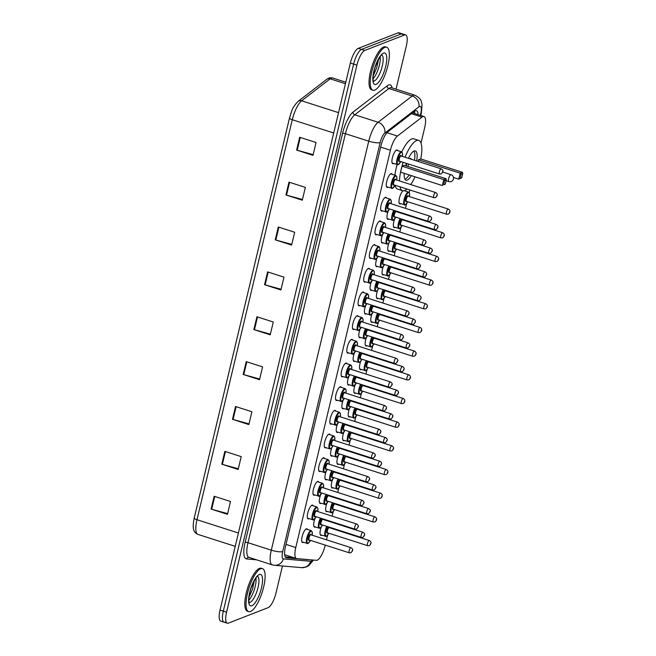 <?xml version="1.0" encoding="UTF-8"?>
<svg xmlns="http://www.w3.org/2000/svg" width="656" height="656" viewBox="0 0 656 656"><rect width="100%" height="100%" fill="white"/><g stroke="black" fill="none" stroke-linecap="round" stroke-linejoin="round"><path stroke-width="0.98" d="M309.017 518.683A7.224 2.222 -72.2 0 1 308.722 518.839A7.224 2.222 -72.2 0 1 308.14 518.88A7.224 2.222 -72.2 0 1 307.984 512.164A7.224 2.222 -72.2 0 1 311.977 505.161A7.224 2.222 -72.2 0 1 312.551 505.12A7.224 2.222 -72.2 0 1 313.15 505.792M314.659 495.009A7.224 2.222 -72.2 0 1 314.363 495.165A7.224 2.222 -72.2 0 1 313.781 495.206A7.224 2.222 -72.2 0 1 313.625 488.49A7.224 2.222 -72.2 0 1 317.619 481.488A7.224 2.222 -72.2 0 1 318.193 481.447A7.224 2.222 -72.2 0 1 318.791 482.111M320.3 471.336A7.224 2.222 -72.2 0 1 320.005 471.484A7.224 2.222 -72.2 0 1 319.423 471.525A7.224 2.222 -72.2 0 1 319.267 464.817A7.224 2.222 -72.2 0 1 323.26 457.814A7.224 2.222 -72.2 0 1 323.834 457.773A7.224 2.222 -72.2 0 1 324.433 458.437M325.942 447.654A7.224 2.222 -72.2 0 1 325.638 447.81A7.224 2.222 -72.2 0 1 325.064 447.851A7.224 2.222 -72.2 0 1 324.9 441.135A7.224 2.222 -72.2 0 1 328.902 434.133A7.224 2.222 -72.2 0 1 329.476 434.092A7.224 2.222 -72.2 0 1 330.075 434.756M331.575 423.981A7.224 2.222 -72.2 0 1 331.28 424.137A7.224 2.222 -72.2 0 1 330.706 424.178A7.224 2.222 -72.2 0 1 330.542 417.462A7.224 2.222 -72.2 0 1 334.544 410.459A7.224 2.222 -72.2 0 1 335.118 410.418A7.224 2.222 -72.2 0 1 335.716 411.082M337.217 400.308A7.224 2.222 -72.2 0 1 336.922 400.455A7.224 2.222 -72.2 0 1 336.348 400.496A7.224 2.222 -72.2 0 1 336.184 393.789A7.224 2.222 -72.2 0 1 340.177 386.778A7.224 2.222 -72.2 0 1 340.759 386.745A7.224 2.222 -72.2 0 1 341.358 387.409M342.858 376.626A7.224 2.222 -72.2 0 1 342.563 376.782A7.224 2.222 -72.2 0 1 341.989 376.823A7.224 2.222 -72.2 0 1 341.825 370.107A7.224 2.222 -72.2 0 1 345.819 363.104A7.224 2.222 -72.2 0 1 346.401 363.063A7.224 2.222 -72.2 0 1 346.999 363.727M348.5 352.953A7.224 2.222 -72.2 0 1 348.205 353.1A7.224 2.222 -72.2 0 1 347.631 353.141A7.224 2.222 -72.2 0 1 347.467 346.434A7.224 2.222 -72.2 0 1 351.46 339.431A7.224 2.222 -72.2 0 1 352.042 339.39A7.224 2.222 -72.2 0 1 352.633 340.054M354.142 329.271A7.224 2.222 -72.2 0 1 353.846 329.427A7.224 2.222 -72.2 0 1 353.264 329.468A7.224 2.222 -72.2 0 1 353.108 322.752A7.224 2.222 -72.2 0 1 357.102 315.749A7.224 2.222 -72.2 0 1 357.676 315.708A7.224 2.222 -72.2 0 1 358.274 316.381M359.783 305.598A7.224 2.222 -72.2 0 1 359.488 305.753A7.224 2.222 -72.2 0 1 358.906 305.794A7.224 2.222 -72.2 0 1 358.75 299.079A7.224 2.222 -72.2 0 1 362.743 292.076A7.224 2.222 -72.2 0 1 363.317 292.035A7.224 2.222 -72.2 0 1 363.916 292.699M365.425 281.924A7.224 2.222 -72.2 0 1 365.121 282.072A7.224 2.222 -72.2 0 1 364.547 282.113A7.224 2.222 -72.2 0 1 364.383 275.405A7.224 2.222 -72.2 0 1 368.385 268.402A7.224 2.222 -72.2 0 1 368.959 268.361A7.224 2.222 -72.2 0 1 369.558 269.026M371.066 258.243A7.224 2.222 -72.2 0 1 370.763 258.398A7.224 2.222 -72.2 0 1 370.189 258.439A7.224 2.222 -72.2 0 1 370.025 251.724A7.224 2.222 -72.2 0 1 374.027 244.721A7.224 2.222 -72.2 0 1 374.601 244.68A7.224 2.222 -72.2 0 1 375.199 245.344M376.7 234.569A7.224 2.222 -72.2 0 1 376.405 234.725A7.224 2.222 -72.2 0 1 375.831 234.766A7.224 2.222 -72.2 0 1 375.667 228.05A7.224 2.222 -72.2 0 1 379.668 221.047A7.224 2.222 -72.2 0 1 380.242 221.006A7.224 2.222 -72.2 0 1 380.841 221.671M382.341 210.888A7.224 2.222 -72.2 0 1 382.046 211.043A7.224 2.222 -72.2 0 1 381.472 211.084A7.224 2.222 -72.2 0 1 381.308 204.369A7.224 2.222 -72.2 0 1 385.302 197.366A7.224 2.222 -72.2 0 1 385.884 197.333A7.224 2.222 -72.2 0 1 386.482 197.997M387.983 187.214A7.224 2.222 -72.2 0 1 387.688 187.37A7.224 2.222 -72.2 0 1 387.114 187.411A7.224 2.222 -72.2 0 1 386.95 180.695A7.224 2.222 -72.2 0 1 390.943 173.692A7.224 2.222 -72.2 0 1 391.525 173.651A7.224 2.222 -72.2 0 1 392.124 174.316M393.625 163.541A7.224 2.222 -72.2 0 1 393.329 163.688A7.224 2.222 -72.2 0 1 392.747 163.729A7.224 2.222 -72.2 0 1 392.591 157.022A7.224 2.222 -72.2 0 1 396.585 150.019A7.224 2.222 -72.2 0 1 397.167 149.978A7.224 2.222 -72.2 0 1 397.757 150.642M303.375 542.364A7.224 2.222 -72.2 0 1 303.08 542.52A7.224 2.222 -72.2 0 1 302.506 542.553A7.224 2.222 -72.2 0 1 302.342 535.845A7.224 2.222 -72.2 0 1 306.336 528.843A7.224 2.222 -72.2 0 1 306.918 528.802A7.224 2.222 -72.2 0 1 307.516 529.466M321.014 503.275A7.224 2.222 -72.2 0 1 320.718 503.431A7.224 2.222 -72.2 0 1 320.136 503.472A7.224 2.222 -72.2 0 1 320.513 495.091M326.655 479.602A7.224 2.222 -72.2 0 1 326.36 479.757A7.224 2.222 -72.2 0 1 325.778 479.79A7.224 2.222 -72.2 0 1 326.155 471.418M332.297 455.92A7.224 2.222 -72.2 0 1 332.002 456.076A7.224 2.222 -72.2 0 1 331.419 456.117A7.224 2.222 -72.2 0 1 331.797 447.745M337.938 432.247A7.224 2.222 -72.2 0 1 337.635 432.402A7.224 2.222 -72.2 0 1 337.061 432.443A7.224 2.222 -72.2 0 1 337.43 424.063M343.572 408.573A7.224 2.222 -72.2 0 1 343.277 408.721A7.224 2.222 -72.2 0 1 342.703 408.762A7.224 2.222 -72.2 0 1 343.072 400.39M349.213 384.892A7.224 2.222 -72.2 0 1 348.918 385.047A7.224 2.222 -72.2 0 1 348.344 385.088A7.224 2.222 -72.2 0 1 348.713 376.708M354.855 361.218A7.224 2.222 -72.2 0 1 354.56 361.374A7.224 2.222 -72.2 0 1 353.986 361.415A7.224 2.222 -72.2 0 1 354.355 353.035M360.497 337.537A7.224 2.222 -72.2 0 1 360.201 337.692A7.224 2.222 -72.2 0 1 359.627 337.733A7.224 2.222 -72.2 0 1 359.996 329.361M366.138 313.863A7.224 2.222 -72.2 0 1 365.843 314.019A7.224 2.222 -72.2 0 1 365.261 314.06A7.224 2.222 -72.2 0 1 365.638 305.68M371.78 290.19A7.224 2.222 -72.2 0 1 371.485 290.337A7.224 2.222 -72.2 0 1 370.902 290.378A7.224 2.222 -72.2 0 1 371.28 282.006M377.421 266.508A7.224 2.222 -72.2 0 1 377.126 266.664A7.224 2.222 -72.2 0 1 376.544 266.705A7.224 2.222 -72.2 0 1 376.913 258.333M383.063 242.835A7.224 2.222 -72.2 0 1 382.76 242.991A7.224 2.222 -72.2 0 1 382.186 243.032A7.224 2.222 -72.2 0 1 382.555 234.651M388.696 219.161A7.224 2.222 -72.2 0 1 388.401 219.309A7.224 2.222 -72.2 0 1 387.827 219.35A7.224 2.222 -72.2 0 1 388.196 210.978M315.372 526.957A7.224 2.222 -72.2 0 1 315.077 527.104A7.224 2.222 -72.2 0 1 314.503 527.145A7.224 2.222 -72.2 0 1 314.872 518.773M355.577 393.157A7.224 2.222 -72.2 0 1 355.273 393.313A7.224 2.222 -72.2 0 1 354.699 393.354A7.224 2.222 -72.2 0 1 355.068 384.982M361.21 369.484A7.224 2.222 -72.2 0 1 360.915 369.64A7.224 2.222 -72.2 0 1 360.341 369.681A7.224 2.222 -72.2 0 1 360.71 361.3M333.01 487.867A7.224 2.222 -72.2 0 1 332.715 488.023A7.224 2.222 -72.2 0 1 332.133 488.064A7.224 2.222 -72.2 0 1 332.51 479.684M366.852 345.81A7.224 2.222 -72.2 0 1 366.556 345.958A7.224 2.222 -72.2 0 1 365.982 345.999A7.224 2.222 -72.2 0 1 366.351 337.627M327.369 511.541A7.224 2.222 -72.2 0 1 327.073 511.696A7.224 2.222 -72.2 0 1 326.499 511.737A7.224 2.222 -72.2 0 1 326.868 503.357M349.935 416.839A7.224 2.222 -72.2 0 1 349.632 416.986A7.224 2.222 -72.2 0 1 349.058 417.027A7.224 2.222 -72.2 0 1 349.427 408.655M338.652 464.186A7.224 2.222 -72.2 0 1 338.357 464.341A7.224 2.222 -72.2 0 1 337.774 464.382A7.224 2.222 -72.2 0 1 338.152 456.01M344.293 440.512A7.224 2.222 -72.2 0 1 343.998 440.668A7.224 2.222 -72.2 0 1 343.416 440.709A7.224 2.222 -72.2 0 1 343.793 432.329M372.493 322.129A7.224 2.222 -72.2 0 1 372.198 322.285A7.224 2.222 -72.2 0 1 371.624 322.326A7.224 2.222 -72.2 0 1 371.993 313.945M378.135 298.455A7.224 2.222 -72.2 0 1 377.84 298.611A7.224 2.222 -72.2 0 1 377.257 298.652A7.224 2.222 -72.2 0 1 377.635 290.272M383.776 274.774A7.224 2.222 -72.2 0 1 383.481 274.93A7.224 2.222 -72.2 0 1 382.899 274.971A7.224 2.222 -72.2 0 1 383.276 266.598M389.418 251.1A7.224 2.222 -72.2 0 1 389.123 251.256A7.224 2.222 -72.2 0 1 388.541 251.297A7.224 2.222 -72.2 0 1 388.918 242.917M395.06 227.427A7.224 2.222 -72.2 0 1 394.756 227.575A7.224 2.222 -72.2 0 1 394.182 227.616A7.224 2.222 -72.2 0 1 394.551 219.243M400.693 203.745A7.224 2.222 -72.2 0 1 400.398 203.901A7.224 2.222 -72.2 0 1 399.824 203.942A7.224 2.222 -72.2 0 1 399.414 198.194A7.224 2.222 -72.2 0 1 402.874 190.773M321.727 535.222A7.224 2.222 -72.2 0 1 321.432 535.37A7.224 2.222 -72.2 0 1 320.858 535.411A7.224 2.222 -72.2 0 1 321.227 527.039M421.004 143.082L424.711 127.518A13.546 4.166 107.8 0 0 423.997 116.514A13.546 4.166 107.8 0 0 422.029 117.112L397.438 136.046A13.546 4.166 107.8 0 0 390.418 150.232L295.766 547.547A13.546 4.166 107.8 0 0 296.479 558.551A13.546 4.166 107.8 0 0 296.766 558.609L316.438 560.322A13.546 4.166 107.8 0 0 317.233 560.183A13.546 4.166 107.8 0 0 325.138 545.48L325.228 545.103M326.483 539.814L327.549 535.345M330.747 521.93L330.87 521.43M332.125 516.141L333.191 511.664M336.389 498.248L336.512 497.748M337.766 492.467L338.832 487.99M342.03 474.575L342.145 474.075M343.408 468.786L344.474 464.317M347.672 450.902L347.787 450.401M349.049 445.112L350.115 440.635M353.313 427.22L353.428 426.72M354.691 421.439L355.757 416.962M358.955 403.547L359.07 403.046M360.333 397.757L361.399 393.28M364.588 379.865L364.711 379.365M365.966 374.084L367.032 369.607M370.23 356.192L370.353 355.691M371.608 350.402L372.674 345.933M375.872 332.518L375.995 332.018M377.249 326.729L378.315 322.252M381.513 308.837L381.636 308.336M382.891 303.056L383.957 298.578M387.155 285.163L387.27 284.663M388.532 279.374L389.598 274.905M392.796 261.49L392.911 260.99M394.174 255.701L395.24 251.223M398.438 237.808L398.553 237.308M399.816 232.027L400.882 227.55M404.071 214.135L404.194 213.635M405.457 208.346L406.523 203.868M409.221 192.552L409.836 189.953M411.091 184.672L411.32 183.737M282.449 565.98L276.02 592.95A13.546 4.166 -72.2 0 1 268.124 607.653L228.378 623.126A13.546 4.166 -72.2 0 1 227.296 623.2A13.546 4.166 -72.2 0 1 226.582 612.187L356.905 65.149A13.546 4.166 -72.2 0 1 364.81 50.446L404.555 34.973A13.546 4.166 -72.2 0 1 405.638 34.899A13.546 4.166 -72.2 0 1 406.343 45.912L396.035 89.175M227.296 623.2L224.024 622.15A13.546 4.166 -72.2 0 1 223.311 611.138L353.633 64.099A13.546 4.166 -72.2 0 1 361.538 49.397L401.283 33.923A13.546 4.166 -72.2 0 1 402.366 33.85A13.546 4.166 -72.2 0 0 401.283 33.923L361.538 49.397A13.546 4.166 -72.2 0 0 353.633 64.099L223.311 611.138A13.546 4.166 -72.2 0 0 224.024 622.15A13.546 4.166 -72.2 0 0 225.106 622.077M418.085 114.611A13.546 4.166 107.8 0 0 416.503 110.708A13.546 4.166 107.8 0 0 414.526 111.307L387.958 131.766A13.546 4.166 107.8 0 0 380.947 145.952L285.467 546.743A13.546 4.166 107.8 0 0 286.18 557.756A13.546 4.166 107.8 0 0 286.467 557.813L307.721 559.658A13.546 4.166 107.8 0 0 308.254 559.609M414.494 111.331A13.546 4.166 -72.2 0 1 414.813 113.562M293.749 557.682L285.27 556.944M289.517 118.006A4.518 1.041 13.4 0 0 289.501 118.047A4.518 1.041 13.4 0 0 292.281 119.72L196.989 519.716A4.518 1.041 -166.6 0 1 194.209 518.035A4.518 1.041 -166.6 0 1 194.225 518.002L289.493 118.088M224.024 622.15L220.752 621.101A13.546 4.166 -72.2 0 1 220.039 610.088L350.361 63.05A13.546 4.166 -72.2 0 1 358.266 48.347L398.003 32.874A13.546 4.166 -72.2 0 1 399.086 32.8L405.638 34.899M278.3 227.009L294.667 232.257L291.608 245.082L275.249 239.834L278.3 227.009M288.993 182.138L305.352 187.386L302.301 200.203L285.934 194.955L288.993 182.138M299.677 137.26L316.044 142.508L312.986 155.333L296.627 150.085L299.677 137.26M246.23 361.628L262.589 366.876L259.538 379.701L243.171 374.453L246.23 361.628M235.537 406.507L251.904 411.755L248.845 424.58L232.486 419.332L235.537 406.507M224.844 451.377L241.211 456.625L238.153 469.45L221.794 464.202L224.844 451.377M214.159 496.256L230.518 501.504L227.468 514.32L211.101 509.072L214.159 496.256M267.607 271.887L283.974 277.135L280.916 289.952L264.557 284.704L267.607 271.887M256.922 316.758L273.281 322.006L270.231 334.831L253.864 329.583L256.922 316.758M270.395 334.134L254.454 329.755A3.608 0.828 -166.6 0 1 253.864 329.583M281.088 289.255L265.139 284.876A3.608 0.828 -166.6 0 1 264.557 284.704M227.632 513.623L211.691 509.253A3.608 0.828 -166.6 0 1 211.101 509.072M238.325 468.753L222.384 464.374A3.608 0.828 -166.6 0 1 221.794 464.202M249.009 423.874L233.069 419.504A3.608 0.828 -166.6 0 1 232.486 419.332M259.702 379.004L243.761 374.625A3.608 0.828 -166.6 0 1 243.171 374.453M313.158 154.636L297.217 150.257A3.608 0.828 -166.6 0 1 296.627 150.085M302.465 199.506L286.524 195.127A3.608 0.828 -166.6 0 1 285.934 194.955M291.772 244.385L275.832 240.006A3.608 0.828 -166.6 0 1 275.249 239.834M260.678 568.768A22.575 6.937 -72.2 0 1 262.482 568.645A22.575 6.937 -72.2 0 1 262.982 589.621A22.575 6.937 -72.2 0 1 250.494 611.507A22.575 6.937 -72.2 0 1 248.69 611.638A22.575 6.937 -72.2 0 1 248.189 590.654A22.575 6.937 -72.2 0 1 260.678 568.768M248.69 611.638L247.468 611.244A22.575 6.937 -72.2 0 1 246.959 590.261A22.575 6.937 -72.2 0 1 259.448 568.375A22.575 6.937 -72.2 0 1 261.252 568.252L262.482 568.645M405.039 157.243A26.412 8.118 -72.2 0 1 416.617 140.548A26.412 8.118 -72.2 0 1 418.725 140.4A26.412 8.118 -72.2 0 1 420.75 158.941M415.018 176.8A26.412 8.118 -72.2 0 1 410.771 184.566M407.015 189.051A26.412 8.118 -72.2 0 1 404.703 190.552A26.412 8.118 -72.2 0 1 402.595 190.699A26.412 8.118 -72.2 0 1 399.955 186.788M401.751 151.946A26.412 8.118 -72.2 0 1 411.706 138.974A26.412 8.118 -72.2 0 1 413.813 138.826L418.725 140.4M411.353 175.619A15.35 4.715 -72.2 0 1 407.196 180.08A15.35 4.715 -72.2 0 1 405.974 180.17A15.35 4.715 -72.2 0 1 404.235 173.34M405.67 165.755A15.35 4.715 -72.2 0 1 406.408 163.369M408.442 158.334A15.35 4.715 -72.2 0 1 414.116 151.019A15.35 4.715 -72.2 0 1 415.346 150.937A15.35 4.715 -72.2 0 1 416.658 160.974M461.709 177.825L462.726 173.553L461.111 174.176L460.094 178.448L461.709 177.825L458.749 179.17L460.176 173.184L462.439 172.307L420.709 158.924L418.446 159.802L418.061 161.417M399.504 180.949A26.412 8.118 -72.2 0 1 403.169 162.335M402.03 166.189L400.611 172.175L442.333 185.558L443.759 179.58L402.03 166.189L404.293 165.312L446.023 178.694L443.759 179.58L444.694 180.564L443.677 184.844L445.293 184.213L446.31 179.941L444.694 180.564M402.595 190.699L397.684 189.125A26.412 8.118 -72.2 0 1 395.06 185.295M394.92 175.218A26.412 8.118 -72.2 0 1 397.077 164.648M460.094 178.448L458.749 179.17L453.476 177.481M461.111 174.176L460.176 173.184L418.446 159.802M445.293 184.213L443.677 184.844M446.31 179.941L446.023 178.694M462.726 173.553L462.439 172.307M413.838 151.151A14.899 4.576 -72.2 0 1 414.469 160.269M409.139 174.914A14.899 4.576 -72.2 0 1 405.252 178.998A14.899 4.576 -72.2 0 1 404.867 179.113M411.304 159.252A6.773 2.083 107.8 0 0 410.681 158.449A6.773 2.083 107.8 0 0 410.139 158.481A6.773 2.083 107.8 0 0 409.705 158.736M406.884 163.524A6.773 2.083 107.8 0 0 406.171 165.919M408.639 164.082A3.608 1.107 107.8 0 0 407.975 166.493M384.892 47.38A22.575 6.937 -72.2 0 1 386.696 47.248A22.575 6.937 -72.2 0 1 387.196 68.232A22.575 6.937 -72.2 0 1 374.707 90.118A22.575 6.937 -72.2 0 1 372.903 90.241A22.575 6.937 -72.2 0 1 372.403 69.265A22.575 6.937 -72.2 0 1 384.892 47.38M372.903 90.241L371.681 89.847A22.575 6.937 -72.2 0 1 371.173 68.872A22.575 6.937 -72.2 0 1 383.662 46.986A22.575 6.937 -72.2 0 1 385.466 46.855L386.696 47.248M412.55 112.832A13.546 11.775 52.4 0 1 412.558 112.84L423.997 116.514M286.024 544.414L295.766 547.547M380.677 147.108L390.418 150.232M386.983 132.692L397.438 136.046M411.419 113.709L422.029 117.112M420.34 115.341L420.717 113.759A9.028 2.772 107.8 0 0 419.52 106.469A9.028 2.772 107.8 0 0 418.93 106.821L384.826 133.086A9.028 2.772 107.8 0 0 380.152 142.541L282.711 551.54A9.028 2.772 107.8 0 0 283.376 558.912L310.665 561.282A9.028 2.772 107.8 0 0 311.19 561.2A9.028 2.772 107.8 0 0 312.65 559.986M248.927 557.37L272.248 564.849A18.056 5.551 -72.2 0 1 271.297 550.171L368.738 141.179A18.056 5.551 -72.2 0 1 378.086 122.262L412.198 95.997A18.056 5.551 -72.2 0 1 413.378 95.3A18.056 5.551 -72.2 0 1 414.822 95.202L391.501 87.724A18.056 5.551 107.8 0 0 390.058 87.822A18.056 5.551 107.8 0 0 388.877 88.519L354.765 114.784A18.056 5.551 107.8 0 0 345.417 133.701L247.984 542.692A18.056 5.551 107.8 0 0 248.927 557.37L248.862 557.362A2.255 2.14 -85 0 0 246.623 558.953A20.32 6.24 -72.2 0 1 245.131 542.348L342.563 133.357A20.32 6.24 -72.2 0 1 353.084 112.078L387.196 85.813A20.32 6.24 -72.2 0 1 392.181 87.937M387.196 85.813A2.255 1.96 -127.6 0 0 388.877 88.519L412.198 95.997A9.028 7.847 52.4 0 1 418.93 106.821M256.537 559.814L246.623 558.953M226.582 612.187L220.039 610.088M404.555 34.973L398.003 32.874M364.81 50.446L358.266 48.347M356.905 65.149L350.361 63.05M282.711 551.54A9.028 2.075 -166.6 0 1 271.297 550.171L247.984 542.692A2.255 0.517 13.4 0 0 245.131 542.348M384.826 133.086A9.028 7.847 52.4 0 0 378.086 122.262L354.765 114.784A2.255 1.96 -127.6 0 1 353.084 112.078M380.152 142.541A9.028 2.075 -166.6 0 1 368.738 141.179L345.417 133.701A2.255 0.517 13.4 0 0 342.563 133.357M283.376 558.912A9.028 8.569 95 0 1 274.413 565.283L301.703 567.653A9.028 8.569 95 0 0 310.665 561.282M420.783 115.481L421.316 113.234A9.028 2.075 -166.6 0 1 420.717 113.759M307.311 559.527L307.721 559.658M285.909 557.633L286.467 557.813M238.407 533L196.989 519.716A18.056 5.551 107.8 0 0 197.932 534.394C192.938 532.073 192.298 527.859 194.209 518.035L289.501 118.047C291.633 111.864 291.321 108.519 298.152 101.327A4.518 3.928 52.4 0 1 301.629 100.811A18.056 5.551 107.8 0 0 292.281 119.72L333.699 133.004M298.152 101.327L326.696 79.351A4.518 3.928 52.4 0 1 330.173 78.827L301.629 100.811L338.545 112.652M326.696 79.351C328.648 77.859 330.681 77.416 332.797 78.031A18.056 5.551 107.8 0 0 330.173 78.827L345.441 83.722M257.505 316.946L254.454 329.755M246.812 361.817L243.761 374.625M236.119 406.695L233.069 419.504M225.434 451.566L222.384 464.374M214.742 496.444L211.691 509.253M268.197 272.068L265.139 284.876M278.882 227.197L275.832 240.006M289.575 182.319L286.524 195.127M300.268 137.448L297.217 150.257M257.636 576.394A13.76 4.231 -72.2 0 1 257.496 589.555A13.76 4.231 -72.2 0 1 250.026 602.38A13.76 4.231 -72.2 0 1 249.255 602.52M259.3 574.549A16.466 5.059 -72.2 0 1 261.482 587.85A16.466 5.059 -72.2 0 1 251.871 605.734A16.466 5.059 -72.2 0 1 249.69 592.434A16.466 5.059 -72.2 0 1 259.3 574.549M255.971 578.075A13.76 4.231 -72.2 0 1 248.886 600.183M450.746 174.726A3.608 1.107 107.8 0 0 448.638 178.645A3.608 1.107 107.8 0 0 448.827 181.581A3.608 3.608 0 0 0 453.444 178.981A3.608 3.608 0 0 0 451.033 174.709A3.608 1.107 107.8 0 0 450.746 174.726M381.849 54.997A13.76 4.231 -72.2 0 1 381.71 68.158A13.76 4.231 -72.2 0 1 374.24 80.983A13.76 4.231 -72.2 0 1 373.469 81.123M383.514 53.152A16.466 5.059 -72.2 0 1 385.695 66.453A16.466 5.059 -72.2 0 1 376.085 84.337A16.466 5.059 -72.2 0 1 373.904 71.037A16.466 5.059 -72.2 0 1 383.514 53.152M380.185 56.678A13.76 4.231 -72.2 0 1 373.1 78.786M326.032 536.387A6.773 2.083 -72.2 0 1 325.491 536.428A6.773 2.083 -72.2 0 1 326.803 526.35M327.36 526.53A6.322 1.943 107.8 0 0 325.335 533.23A6.322 1.943 107.8 0 0 326.549 536.091A6.322 1.943 107.8 0 0 328.812 533.221M327.623 532.844A3.157 0.968 -72.2 0 1 327.262 533.098A3.157 0.968 -72.2 0 1 326.844 530.548A3.157 0.968 -72.2 0 1 328.681 527.121A3.157 0.968 -72.2 0 1 329.271 527.686M367.86 545.661A2.706 0.836 -72.2 0 1 367.639 545.677A2.706 0.836 -72.2 0 1 367.581 543.16A2.706 0.836 -72.2 0 1 369.082 540.536A2.706 0.836 -72.2 0 1 369.295 540.519L329.205 527.662A2.706 0.836 107.8 0 0 328.992 527.678A2.706 0.836 107.8 0 0 327.492 530.302A2.706 0.836 107.8 0 0 327.549 532.82L327.5 532.811M370.615 543.324L370.41 544.185L370.615 543.324M330.468 528.064A6.322 1.943 107.8 0 0 330.55 527.555M331.674 512.713A6.773 2.083 -72.2 0 1 331.132 512.746A6.773 2.083 -72.2 0 1 332.444 502.676M333.002 502.857A6.322 1.943 107.8 0 0 330.977 509.548A6.322 1.943 107.8 0 0 332.182 512.418A6.322 1.943 107.8 0 0 334.453 509.548M333.264 509.163A3.157 0.968 -72.2 0 1 332.895 509.425A3.157 0.968 -72.2 0 1 332.477 506.875A3.157 0.968 -72.2 0 1 334.322 503.439A3.157 0.968 -72.2 0 1 334.913 504.005M334.814 503.972L334.847 503.988A2.706 0.836 107.8 0 0 334.634 503.997A2.706 0.836 107.8 0 0 333.133 506.629A2.706 0.836 107.8 0 0 333.191 509.146L333.141 509.138M373.502 521.987A2.706 0.836 -72.2 0 1 373.28 522.004A2.706 0.836 -72.2 0 1 373.223 519.486A2.706 0.836 -72.2 0 1 374.724 516.854A2.706 0.836 -72.2 0 1 374.937 516.846L334.847 503.988M376.257 519.65L376.052 520.503L376.257 519.65M336.11 504.39A6.322 1.943 107.8 0 0 336.184 503.874L336.134 504.398M337.315 489.04A6.773 2.083 -72.2 0 1 336.774 489.073A6.773 2.083 -72.2 0 1 338.086 478.995M338.644 479.175A6.322 1.943 107.8 0 0 336.618 485.875A6.322 1.943 107.8 0 0 337.824 488.736A6.322 1.943 107.8 0 0 340.095 485.875M338.898 485.489A3.157 0.968 -72.2 0 1 338.537 485.752A3.157 0.968 -72.2 0 1 338.119 483.193A3.157 0.968 -72.2 0 1 339.964 479.766A3.157 0.968 -72.2 0 1 340.554 480.331M340.448 480.299L340.489 480.307A2.706 0.836 107.8 0 0 340.275 480.323A2.706 0.836 107.8 0 0 338.775 482.947A2.706 0.836 107.8 0 0 338.832 485.465L338.783 485.456M379.143 498.306A2.706 0.836 -72.2 0 1 378.922 498.322A2.706 0.836 -72.2 0 1 378.865 495.805A2.706 0.836 -72.2 0 1 380.365 493.181A2.706 0.836 -72.2 0 1 380.578 493.164L340.489 480.307M381.899 495.977L381.694 496.83L381.899 495.977M341.751 480.717A6.322 1.943 107.8 0 0 341.825 480.2M342.957 465.358A6.773 2.083 -72.2 0 1 342.416 465.399A6.773 2.083 -72.2 0 1 343.728 455.321M344.285 455.502A6.322 1.943 107.8 0 0 342.26 462.201A6.322 1.943 107.8 0 0 343.465 465.063A6.322 1.943 107.8 0 0 345.737 462.193L343.219 465.35L337.176 463.718M344.539 461.816A3.157 0.968 -72.2 0 1 344.179 462.07A3.157 0.968 -72.2 0 1 343.76 459.52A3.157 0.968 -72.2 0 1 345.605 456.092A3.157 0.968 -72.2 0 1 346.196 456.65M346.089 456.625L346.13 456.633A2.706 0.836 107.8 0 0 345.909 456.65A2.706 0.836 107.8 0 0 344.416 459.274A2.706 0.836 107.8 0 0 344.474 461.791L344.425 461.783M384.777 474.632A2.706 0.836 -72.2 0 1 384.564 474.649A2.706 0.836 -72.2 0 1 384.506 472.131A2.706 0.836 -72.2 0 1 385.999 469.507A2.706 0.836 -72.2 0 1 386.22 469.491L346.13 456.633M387.54 472.295L387.335 473.148L387.54 472.295M347.393 457.035A6.322 1.943 107.8 0 0 347.467 456.519L347.418 457.043M348.598 441.685A6.773 2.083 -72.2 0 1 348.057 441.718A6.773 2.083 -72.2 0 1 349.361 431.648M349.927 431.828A6.322 1.943 107.8 0 0 347.893 438.52A6.322 1.943 107.8 0 0 349.107 441.39A6.322 1.943 107.8 0 0 351.378 438.52M350.181 438.134A3.157 0.968 -72.2 0 1 349.82 438.397A3.157 0.968 -72.2 0 1 349.402 435.846A3.157 0.968 -72.2 0 1 351.247 432.411A3.157 0.968 -72.2 0 1 351.837 432.976M351.731 432.944L351.772 432.952A2.706 0.836 107.8 0 0 351.55 432.968A2.706 0.836 107.8 0 0 350.058 435.6A2.706 0.836 107.8 0 0 350.115 438.118L350.066 438.101M390.418 450.959A2.706 0.836 -72.2 0 1 390.205 450.975A2.706 0.836 -72.2 0 1 390.148 448.458A2.706 0.836 -72.2 0 1 391.64 445.826A2.706 0.836 -72.2 0 1 391.862 445.809L351.772 432.952M393.182 448.622L392.977 449.475L393.182 448.622M353.133 432.853L353.059 433.37A6.322 1.943 107.8 0 0 353.108 432.845M354.24 418.003A6.773 2.083 -72.2 0 1 353.699 418.044A6.773 2.083 -72.2 0 1 355.003 407.966M355.568 408.147A6.322 1.943 107.8 0 0 353.535 414.846A6.322 1.943 107.8 0 0 354.748 417.708A6.322 1.943 107.8 0 0 357.02 414.846L354.502 418.003L348.459 416.363M355.823 414.461A3.157 0.968 -72.2 0 1 355.462 414.715A3.157 0.968 -72.2 0 1 355.044 412.165A3.157 0.968 -72.2 0 1 356.889 408.737A3.157 0.968 -72.2 0 1 357.479 409.303M357.372 409.27L357.413 409.278A2.706 0.836 107.8 0 0 357.192 409.295A2.706 0.836 107.8 0 0 355.691 411.919A2.706 0.836 107.8 0 0 355.757 414.436L355.708 414.428M396.06 427.277A2.706 0.836 -72.2 0 1 395.847 427.294A2.706 0.836 -72.2 0 1 395.781 424.776A2.706 0.836 -72.2 0 1 397.282 422.152A2.706 0.836 -72.2 0 1 397.503 422.136L357.413 409.278M398.823 424.94L398.618 425.801L398.823 424.94M358.668 409.68A6.322 1.943 107.8 0 0 358.75 409.172M359.882 394.33A6.773 2.083 -72.2 0 1 359.34 394.371A6.773 2.083 -72.2 0 1 360.644 384.293M361.21 384.473A6.322 1.943 107.8 0 0 359.176 391.173A6.322 1.943 107.8 0 0 360.39 394.035A6.322 1.943 107.8 0 0 362.661 391.165M361.464 390.779A3.157 0.968 -72.2 0 1 361.103 391.042A3.157 0.968 -72.2 0 1 360.685 388.491A3.157 0.968 -72.2 0 1 362.53 385.056A3.157 0.968 -72.2 0 1 363.121 385.621M363.014 385.597L363.047 385.605A2.706 0.836 107.8 0 0 362.834 385.613A2.706 0.836 107.8 0 0 361.333 388.245A2.706 0.836 107.8 0 0 361.399 390.763L361.349 390.755M401.702 403.604A2.706 0.836 -72.2 0 1 401.488 403.62A2.706 0.836 -72.2 0 1 401.423 401.103A2.706 0.836 -72.2 0 1 402.923 398.479A2.706 0.836 -72.2 0 1 403.137 398.463L363.047 385.605M404.457 401.267L404.26 402.12L404.457 401.267M364.31 386.007A6.322 1.943 107.8 0 0 364.392 385.49L364.334 386.015M365.515 370.656A6.773 2.083 -72.2 0 1 364.974 370.689A6.773 2.083 -72.2 0 1 366.286 360.62M366.843 360.792A6.322 1.943 107.8 0 0 364.818 367.491A6.322 1.943 107.8 0 0 366.032 370.353A6.322 1.943 107.8 0 0 368.295 367.491M367.106 367.106A3.157 0.968 -72.2 0 1 366.745 367.368A3.157 0.968 -72.2 0 1 366.327 364.818A3.157 0.968 -72.2 0 1 368.164 361.382A3.157 0.968 -72.2 0 1 368.762 361.948M407.343 379.931A2.706 0.836 -72.2 0 1 407.13 379.939A2.706 0.836 -72.2 0 1 407.064 377.421A2.706 0.836 -72.2 0 1 408.565 374.797A2.706 0.836 -72.2 0 1 408.778 374.781L368.688 361.923A2.706 0.836 107.8 0 0 368.475 361.94A2.706 0.836 107.8 0 0 366.975 364.564A2.706 0.836 107.8 0 0 367.04 367.081L366.991 367.073M410.098 377.594L409.893 378.446L410.098 377.594M369.951 362.333A6.322 1.943 107.8 0 0 370.033 361.817M371.157 346.975A6.773 2.083 -72.2 0 1 370.615 347.016A6.773 2.083 -72.2 0 1 371.927 336.938M372.485 337.118A6.322 1.943 107.8 0 0 370.46 343.818A6.322 1.943 107.8 0 0 371.673 346.68A6.322 1.943 107.8 0 0 373.936 343.81M372.747 343.432A3.157 0.968 -72.2 0 1 372.378 343.687A3.157 0.968 -72.2 0 1 371.96 341.136A3.157 0.968 -72.2 0 1 373.805 337.709A3.157 0.968 -72.2 0 1 374.396 338.275M374.297 338.242L374.33 338.25A2.706 0.836 107.8 0 0 374.117 338.266A2.706 0.836 107.8 0 0 372.616 340.89A2.706 0.836 107.8 0 0 372.674 343.408L372.624 343.4M412.985 356.249A2.706 0.836 -72.2 0 1 412.763 356.265A2.706 0.836 -72.2 0 1 412.706 353.748A2.706 0.836 -72.2 0 1 414.207 351.124A2.706 0.836 -72.2 0 1 414.42 351.108L374.33 338.25M415.74 353.912L415.535 354.773L415.74 353.912M375.699 338.152L375.617 338.66A6.322 1.943 107.8 0 0 375.667 338.143M376.798 323.301A6.773 2.083 -72.2 0 1 376.257 323.334A6.773 2.083 -72.2 0 1 377.569 313.265M378.127 313.445A6.322 1.943 107.8 0 0 376.101 320.136A6.322 1.943 107.8 0 0 377.307 323.006A6.322 1.943 107.8 0 0 379.578 320.136M378.381 319.751A3.157 0.968 -72.2 0 1 378.02 320.013A3.157 0.968 -72.2 0 1 377.602 317.463A3.157 0.968 -72.2 0 1 379.447 314.027A3.157 0.968 -72.2 0 1 380.037 314.593M379.931 314.56L379.972 314.577A2.706 0.836 107.8 0 0 379.758 314.585A2.706 0.836 107.8 0 0 378.258 317.217A2.706 0.836 107.8 0 0 378.315 319.734L378.266 319.726M418.626 332.576A2.706 0.836 -72.2 0 1 418.405 332.592A2.706 0.836 -72.2 0 1 418.348 330.075A2.706 0.836 -72.2 0 1 419.848 327.442A2.706 0.836 -72.2 0 1 420.061 327.434L379.972 314.577M421.382 330.239L421.177 331.091L421.382 330.239M381.234 314.978A6.322 1.943 107.8 0 0 381.308 314.462M382.44 299.62A6.773 2.083 -72.2 0 1 381.899 299.661A6.773 2.083 -72.2 0 1 383.211 289.583M383.768 289.763A6.322 1.943 107.8 0 0 381.743 296.463A6.322 1.943 107.8 0 0 382.948 299.325A6.322 1.943 107.8 0 0 385.22 296.463L382.702 299.62L376.667 297.98M384.022 296.077A3.157 0.968 -72.2 0 1 383.662 296.34A3.157 0.968 -72.2 0 1 383.243 293.781A3.157 0.968 -72.2 0 1 385.088 290.354A3.157 0.968 -72.2 0 1 385.679 290.92M385.572 290.887L385.613 290.895A2.706 0.836 107.8 0 0 385.4 290.911A2.706 0.836 107.8 0 0 383.899 293.535A2.706 0.836 107.8 0 0 383.957 296.053L383.908 296.045M424.268 308.894A2.706 0.836 -72.2 0 1 424.047 308.91A2.706 0.836 -72.2 0 1 423.989 306.393A2.706 0.836 -72.2 0 1 425.49 303.769A2.706 0.836 -72.2 0 1 425.703 303.753L385.613 290.895M427.023 306.565L426.818 307.418L427.023 306.565M386.876 291.305A6.322 1.943 107.8 0 0 386.95 290.788M388.081 275.946A6.773 2.083 -72.2 0 1 387.54 275.987A6.773 2.083 -72.2 0 1 388.852 265.91M389.41 266.09A6.322 1.943 107.8 0 0 387.376 272.789A6.322 1.943 107.8 0 0 388.59 275.651A6.322 1.943 107.8 0 0 390.861 272.781M389.664 272.404A3.157 0.968 -72.2 0 1 389.303 272.658A3.157 0.968 -72.2 0 1 388.885 270.108A3.157 0.968 -72.2 0 1 390.73 266.672A3.157 0.968 -72.2 0 1 391.32 267.238M391.214 267.213L391.255 267.222A2.706 0.836 107.8 0 0 391.033 267.238A2.706 0.836 107.8 0 0 389.541 269.862A2.706 0.836 107.8 0 0 389.598 272.379L389.549 272.371M429.901 285.221A2.706 0.836 -72.2 0 1 429.688 285.237A2.706 0.836 -72.2 0 1 429.631 282.72A2.706 0.836 -72.2 0 1 431.123 280.096A2.706 0.836 -72.2 0 1 431.345 280.079L391.255 267.222M432.665 282.884L432.46 283.736L432.665 282.884M392.518 267.623A6.322 1.943 107.8 0 0 392.591 267.107M393.723 252.273A6.773 2.083 -72.2 0 1 393.182 252.306A6.773 2.083 -72.2 0 1 394.486 242.236M395.051 242.417A6.322 1.943 107.8 0 0 393.018 249.108A6.322 1.943 107.8 0 0 394.231 251.978A6.322 1.943 107.8 0 0 396.503 249.108L393.985 252.265L387.942 250.633M395.306 248.722A3.157 0.968 -72.2 0 1 394.945 248.985A3.157 0.968 -72.2 0 1 394.527 246.435A3.157 0.968 -72.2 0 1 396.372 242.999A3.157 0.968 -72.2 0 1 396.962 243.565M396.855 243.532L396.896 243.54A2.706 0.836 107.8 0 0 396.675 243.556A2.706 0.836 107.8 0 0 395.183 246.18A2.706 0.836 107.8 0 0 395.24 248.698L395.191 248.69M435.543 261.547A2.706 0.836 -72.2 0 1 435.33 261.564A2.706 0.836 -72.2 0 1 435.272 259.046A2.706 0.836 -72.2 0 1 436.765 256.414A2.706 0.836 -72.2 0 1 436.986 256.398L396.896 243.54M438.306 259.21L438.101 260.063L438.306 259.21M398.159 243.95A6.322 1.943 107.8 0 0 398.233 243.433M399.365 228.591A6.773 2.083 -72.2 0 1 398.823 228.632A6.773 2.083 -72.2 0 1 400.127 218.555M400.693 218.735A6.322 1.943 107.8 0 0 398.659 225.434A6.322 1.943 107.8 0 0 399.873 228.296A6.322 1.943 107.8 0 0 402.144 225.426M400.947 225.049A3.157 0.968 -72.2 0 1 400.586 225.303A3.157 0.968 -72.2 0 1 400.168 222.753A3.157 0.968 -72.2 0 1 402.013 219.325A3.157 0.968 -72.2 0 1 402.604 219.891M402.497 219.858L402.538 219.867A2.706 0.836 107.8 0 0 402.317 219.883A2.706 0.836 107.8 0 0 400.816 222.507A2.706 0.836 107.8 0 0 400.882 225.024L400.832 225.016M441.185 237.866A2.706 0.836 -72.2 0 1 440.971 237.882A2.706 0.836 -72.2 0 1 440.906 235.365A2.706 0.836 -72.2 0 1 442.406 232.741A2.706 0.836 -72.2 0 1 442.628 232.724L402.538 219.867M443.948 235.529L443.743 236.39L443.948 235.529M403.793 220.268A6.322 1.943 107.8 0 0 403.875 219.76L403.825 220.277M404.998 204.918A6.773 2.083 -72.2 0 1 404.465 204.959A6.773 2.083 -72.2 0 1 404.309 198.661A6.773 2.083 -72.2 0 1 408.057 192.093A6.773 2.083 -72.2 0 1 408.598 192.06L404.309 190.683M409.434 196.595A6.322 1.943 107.8 0 0 408.36 192.659A6.322 1.943 107.8 0 0 404.678 199.522A6.322 1.943 107.8 0 0 405.515 204.623A6.322 1.943 107.8 0 0 407.786 201.753M406.589 201.367A3.157 0.968 -72.2 0 1 406.228 201.63A3.157 0.968 -72.2 0 1 405.81 199.08A3.157 0.968 -72.2 0 1 407.655 195.644A3.157 0.968 -72.2 0 1 408.245 196.21M446.826 214.192A2.706 0.836 -72.2 0 1 446.613 214.209A2.706 0.836 -72.2 0 1 446.547 211.691A2.706 0.836 -72.2 0 1 448.048 209.059A2.706 0.836 -72.2 0 1 448.261 209.051L408.171 196.193A2.706 0.836 107.8 0 0 407.958 196.201A2.706 0.836 107.8 0 0 406.458 198.834A2.706 0.836 107.8 0 0 406.523 201.351L406.474 201.343M449.581 211.855L449.385 212.708L449.581 211.855M321.005 518.265A6.322 1.943 107.8 0 0 318.98 524.964A6.322 1.943 107.8 0 0 320.185 527.826A6.322 1.943 107.8 0 0 322.457 524.956L320.604 527.703L319.136 528.162A6.773 2.083 -72.2 0 1 320.448 518.084M324.113 519.798A6.322 1.943 107.8 0 0 324.187 519.281M321.26 524.579A3.157 0.968 -72.2 0 1 320.899 524.833A3.157 0.968 -72.2 0 1 320.481 522.283A3.157 0.968 -72.2 0 1 322.326 518.855A3.157 0.968 -72.2 0 1 322.916 519.413M361.505 537.395A2.706 0.836 -72.2 0 1 361.284 537.412A2.706 0.836 -72.2 0 1 361.226 534.894A2.706 0.836 -72.2 0 1 362.727 532.27A2.706 0.836 -72.2 0 1 362.94 532.254L322.85 519.396A2.706 0.836 107.8 0 0 322.637 519.413A2.706 0.836 107.8 0 0 321.137 522.037A2.706 0.836 107.8 0 0 321.194 524.554L321.137 524.546M364.055 535.911L364.26 535.058L364.055 535.911M319.677 528.121A6.773 2.083 -72.2 0 1 319.136 528.162L313.904 526.481M326.647 494.591A6.322 1.943 107.8 0 0 324.622 501.282A6.322 1.943 107.8 0 0 325.827 504.152A6.322 1.943 107.8 0 0 328.098 501.282M329.755 496.125A6.322 1.943 107.8 0 0 329.829 495.608L329.779 496.133M326.901 500.897A3.157 0.968 -72.2 0 1 326.54 501.159A3.157 0.968 -72.2 0 1 326.122 498.609A3.157 0.968 -72.2 0 1 327.967 495.173A3.157 0.968 -72.2 0 1 328.558 495.739M367.147 513.722A2.706 0.836 -72.2 0 1 366.925 513.738A2.706 0.836 -72.2 0 1 366.868 511.221A2.706 0.836 -72.2 0 1 368.369 508.589A2.706 0.836 -72.2 0 1 368.582 508.572L328.492 495.715A2.706 0.836 107.8 0 0 328.279 495.731A2.706 0.836 107.8 0 0 326.778 498.363A2.706 0.836 107.8 0 0 326.836 500.881L326.778 500.872M369.697 512.238L369.902 511.385L369.697 512.238M325.319 504.448A6.773 2.083 -72.2 0 1 324.777 504.48A6.773 2.083 -72.2 0 1 326.089 494.411M332.289 470.91A6.322 1.943 107.8 0 0 330.255 477.609A6.322 1.943 107.8 0 0 331.469 480.471A6.322 1.943 107.8 0 0 333.74 477.609M335.396 472.443A6.322 1.943 107.8 0 0 335.47 471.935M332.543 477.224A3.157 0.968 -72.2 0 1 332.182 477.478A3.157 0.968 -72.2 0 1 331.764 474.928A3.157 0.968 -72.2 0 1 333.609 471.5A3.157 0.968 -72.2 0 1 334.199 472.066M372.78 490.04A2.706 0.836 -72.2 0 1 372.567 490.057A2.706 0.836 -72.2 0 1 372.51 487.539A2.706 0.836 -72.2 0 1 374.002 484.915A2.706 0.836 -72.2 0 1 374.223 484.899L334.134 472.041A2.706 0.836 107.8 0 0 333.912 472.058A2.706 0.836 107.8 0 0 332.42 474.682A2.706 0.836 107.8 0 0 332.477 477.199L332.42 477.191M375.339 488.564L375.544 487.711L375.339 488.564M330.96 480.766A6.773 2.083 -72.2 0 1 330.419 480.807A6.773 2.083 -72.2 0 1 331.731 470.729M337.93 447.236A6.322 1.943 107.8 0 0 335.897 453.936A6.322 1.943 107.8 0 0 337.11 456.797A6.322 1.943 107.8 0 0 339.382 453.927M341.038 448.77A6.322 1.943 107.8 0 0 341.112 448.253L341.063 448.778M338.184 453.542A3.157 0.968 -72.2 0 1 337.824 453.804A3.157 0.968 -72.2 0 1 337.405 451.254A3.157 0.968 -72.2 0 1 339.25 447.818A3.157 0.968 -72.2 0 1 339.841 448.384M378.422 466.367A2.706 0.836 -72.2 0 1 378.209 466.383A2.706 0.836 -72.2 0 1 378.151 463.866A2.706 0.836 -72.2 0 1 379.644 461.242A2.706 0.836 -72.2 0 1 379.865 461.225L339.775 448.368A2.706 0.836 107.8 0 0 339.554 448.384A2.706 0.836 107.8 0 0 338.061 451.008A2.706 0.836 107.8 0 0 338.119 453.526L338.07 453.517M380.98 464.883L381.185 464.03L380.98 464.883M336.602 457.093A6.773 2.083 -72.2 0 1 336.061 457.134A6.773 2.083 -72.2 0 1 337.364 447.056M343.572 423.555A6.322 1.943 107.8 0 0 341.538 430.254A6.322 1.943 107.8 0 0 342.752 433.124A6.322 1.943 107.8 0 0 345.023 430.254M346.671 425.096A6.322 1.943 107.8 0 0 346.753 424.58M343.826 429.869A3.157 0.968 -72.2 0 1 343.465 430.131A3.157 0.968 -72.2 0 1 343.047 427.581A3.157 0.968 -72.2 0 1 344.892 424.145A3.157 0.968 -72.2 0 1 345.482 424.711M384.063 442.693A2.706 0.836 -72.2 0 1 383.85 442.702A2.706 0.836 -72.2 0 1 383.785 440.184A2.706 0.836 -72.2 0 1 385.285 437.56A2.706 0.836 -72.2 0 1 385.507 437.544L345.417 424.686A2.706 0.836 107.8 0 0 345.195 424.703A2.706 0.836 107.8 0 0 343.695 427.327A2.706 0.836 107.8 0 0 343.76 429.844L343.703 429.844M386.622 441.209L386.827 440.356L386.622 441.209M342.243 433.419A6.773 2.083 -72.2 0 1 341.702 433.452A6.773 2.083 -72.2 0 1 343.006 423.382M349.213 399.881A6.322 1.943 107.8 0 0 347.18 406.581A6.322 1.943 107.8 0 0 348.393 409.442A6.322 1.943 107.8 0 0 350.665 406.572M352.313 401.415A6.322 1.943 107.8 0 0 352.395 400.906M349.468 406.195A3.157 0.968 -72.2 0 1 349.107 406.449A3.157 0.968 -72.2 0 1 348.689 403.899A3.157 0.968 -72.2 0 1 350.534 400.472A3.157 0.968 -72.2 0 1 351.124 401.037M389.705 419.012A2.706 0.836 -72.2 0 1 389.492 419.028A2.706 0.836 -72.2 0 1 389.426 416.511A2.706 0.836 -72.2 0 1 390.927 413.887A2.706 0.836 -72.2 0 1 391.14 413.87L351.05 401.013A2.706 0.836 107.8 0 0 350.837 401.029A2.706 0.836 107.8 0 0 349.336 403.653A2.706 0.836 107.8 0 0 349.402 406.171L349.345 406.162M392.263 417.536L392.46 416.675L392.263 417.536M347.877 409.738A6.773 2.083 -72.2 0 1 347.344 409.779A6.773 2.083 -72.2 0 1 348.648 399.701M354.847 376.208A6.322 1.943 107.8 0 0 352.821 382.899A6.322 1.943 107.8 0 0 354.035 385.769A6.322 1.943 107.8 0 0 356.298 382.899M357.955 377.741A6.322 1.943 107.8 0 0 358.037 377.225L357.979 377.749M355.109 382.514A3.157 0.968 -72.2 0 1 354.748 382.776A3.157 0.968 -72.2 0 1 354.33 380.226A3.157 0.968 -72.2 0 1 356.167 376.79A3.157 0.968 -72.2 0 1 356.757 377.356M395.347 395.338A2.706 0.836 -72.2 0 1 395.133 395.355A2.706 0.836 -72.2 0 1 395.068 392.837A2.706 0.836 -72.2 0 1 396.568 390.205A2.706 0.836 -72.2 0 1 396.782 390.197L356.692 377.339A2.706 0.836 107.8 0 0 356.479 377.348A2.706 0.836 107.8 0 0 354.978 379.98A2.706 0.836 107.8 0 0 355.035 382.497L354.986 382.489M397.897 393.854L398.102 393.001L397.897 393.854M353.518 386.064A6.773 2.083 -72.2 0 1 352.977 386.097A6.773 2.083 -72.2 0 1 354.289 376.027M360.488 352.526A6.322 1.943 107.8 0 0 358.463 359.226A6.322 1.943 107.8 0 0 359.677 362.087A6.322 1.943 107.8 0 0 361.94 359.226L360.087 361.964L358.619 362.424A6.773 2.083 -72.2 0 1 359.931 352.346M363.596 354.068A6.322 1.943 107.8 0 0 363.67 353.551M360.751 358.84A3.157 0.968 -72.2 0 1 360.382 359.103A3.157 0.968 -72.2 0 1 359.964 356.544A3.157 0.968 -72.2 0 1 361.809 353.117A3.157 0.968 -72.2 0 1 362.399 353.682M400.988 371.657A2.706 0.836 -72.2 0 1 400.767 371.673A2.706 0.836 -72.2 0 1 400.709 369.156A2.706 0.836 -72.2 0 1 402.21 366.532A2.706 0.836 -72.2 0 1 402.423 366.515L362.333 353.658A2.706 0.836 107.8 0 0 362.12 353.674A2.706 0.836 107.8 0 0 360.62 356.298A2.706 0.836 107.8 0 0 360.677 358.816L360.628 358.807M403.538 370.181L403.743 369.328L403.538 370.181M359.16 362.383A6.773 2.083 -72.2 0 1 358.619 362.424L353.387 360.743M366.13 328.853A6.322 1.943 107.8 0 0 364.105 335.552A6.322 1.943 107.8 0 0 365.31 338.414A6.322 1.943 107.8 0 0 367.581 335.544M369.238 330.386A6.322 1.943 107.8 0 0 369.312 329.87L369.262 330.394M366.384 335.167A3.157 0.968 -72.2 0 1 366.023 335.421A3.157 0.968 -72.2 0 1 365.605 332.871A3.157 0.968 -72.2 0 1 367.45 329.443A3.157 0.968 -72.2 0 1 368.041 330.001M406.63 347.983A2.706 0.836 -72.2 0 1 406.408 348A2.706 0.836 -72.2 0 1 406.351 345.482A2.706 0.836 -72.2 0 1 407.852 342.858A2.706 0.836 -72.2 0 1 408.065 342.842L367.975 329.984A2.706 0.836 107.8 0 0 367.762 330.001A2.706 0.836 107.8 0 0 366.261 332.625A2.706 0.836 107.8 0 0 366.319 335.142L366.261 335.134M409.18 346.499L409.385 345.646L409.18 346.499M364.802 338.709A6.773 2.083 -72.2 0 1 364.26 338.75A6.773 2.083 -72.2 0 1 365.572 328.672M371.772 305.179A6.322 1.943 107.8 0 0 369.746 311.871A6.322 1.943 107.8 0 0 370.952 314.741A6.322 1.943 107.8 0 0 373.223 311.871M374.879 306.713A6.322 1.943 107.8 0 0 374.953 306.196M372.026 311.485A3.157 0.968 -72.2 0 1 371.665 311.748A3.157 0.968 -72.2 0 1 371.247 309.197A3.157 0.968 -72.2 0 1 373.092 305.762A3.157 0.968 -72.2 0 1 373.682 306.327M412.271 324.31A2.706 0.836 -72.2 0 1 412.05 324.326A2.706 0.836 -72.2 0 1 411.993 321.809A2.706 0.836 -72.2 0 1 413.493 319.177A2.706 0.836 -72.2 0 1 413.706 319.16L373.617 306.303A2.706 0.836 107.8 0 0 373.395 306.319A2.706 0.836 107.8 0 0 371.903 308.951A2.706 0.836 107.8 0 0 371.96 311.469L371.911 311.452M414.822 322.826L415.027 321.973L414.822 322.826M370.443 315.036A6.773 2.083 -72.2 0 1 369.902 315.069A6.773 2.083 -72.2 0 1 371.214 304.999M377.413 281.498A6.322 1.943 107.8 0 0 375.38 288.197A6.322 1.943 107.8 0 0 376.593 291.059A6.322 1.943 107.8 0 0 378.865 288.197L377.011 290.936L375.544 291.395A6.773 2.083 -72.2 0 1 376.847 281.317M380.521 283.031A6.322 1.943 107.8 0 0 380.595 282.523L380.546 283.039M377.667 287.812A3.157 0.968 -72.2 0 1 377.307 288.066A3.157 0.968 -72.2 0 1 376.888 285.516A3.157 0.968 -72.2 0 1 378.733 282.088A3.157 0.968 -72.2 0 1 379.324 282.654M417.905 300.628A2.706 0.836 -72.2 0 1 417.692 300.645A2.706 0.836 -72.2 0 1 417.634 298.127A2.706 0.836 -72.2 0 1 419.127 295.503A2.706 0.836 -72.2 0 1 419.348 295.487L379.258 282.629A2.706 0.836 107.8 0 0 379.037 282.646A2.706 0.836 107.8 0 0 377.544 285.27A2.706 0.836 107.8 0 0 377.602 287.787L377.553 287.779M420.463 299.152L420.668 298.291L420.463 299.152M376.085 291.354A6.773 2.083 -72.2 0 1 375.544 291.395L370.304 289.714M383.055 257.824A6.322 1.943 107.8 0 0 381.021 264.524A6.322 1.943 107.8 0 0 382.235 267.386A6.322 1.943 107.8 0 0 384.506 264.516M386.261 258.849L386.187 259.366A6.322 1.943 107.8 0 0 386.236 258.841M383.309 264.13A3.157 0.968 -72.2 0 1 382.948 264.393A3.157 0.968 -72.2 0 1 382.53 261.842A3.157 0.968 -72.2 0 1 384.375 258.407A3.157 0.968 -72.2 0 1 384.965 258.972M423.546 276.955A2.706 0.836 -72.2 0 1 423.333 276.971A2.706 0.836 -72.2 0 1 423.276 274.454A2.706 0.836 -72.2 0 1 424.768 271.83A2.706 0.836 -72.2 0 1 424.99 271.814L384.9 258.956A2.706 0.836 107.8 0 0 384.678 258.964A2.706 0.836 107.8 0 0 383.178 261.596A2.706 0.836 107.8 0 0 383.243 264.114L383.186 264.106M426.105 275.471L426.31 274.618L426.105 275.471M381.726 267.681A6.773 2.083 -72.2 0 1 381.185 267.722A6.773 2.083 -72.2 0 1 382.489 257.644M388.696 234.143A6.322 1.943 107.8 0 0 386.663 240.842A6.322 1.943 107.8 0 0 387.876 243.704A6.322 1.943 107.8 0 0 390.148 240.842L388.286 243.581L386.827 244.04A6.773 2.083 -72.2 0 1 388.131 233.971M391.796 235.684A6.322 1.943 107.8 0 0 391.878 235.168M388.951 240.457A3.157 0.968 -72.2 0 1 388.59 240.719A3.157 0.968 -72.2 0 1 388.172 238.161A3.157 0.968 -72.2 0 1 390.017 234.733A3.157 0.968 -72.2 0 1 390.607 235.299M429.188 253.282A2.706 0.836 -72.2 0 1 428.975 253.29A2.706 0.836 -72.2 0 1 428.909 250.772A2.706 0.836 -72.2 0 1 430.41 248.148A2.706 0.836 -72.2 0 1 430.631 248.132L390.533 235.274A2.706 0.836 107.8 0 0 390.32 235.291A2.706 0.836 107.8 0 0 388.819 237.915A2.706 0.836 107.8 0 0 388.885 240.432L388.828 240.432M431.746 251.797L431.943 250.945L431.746 251.797M387.368 244.007A6.773 2.083 -72.2 0 1 386.827 244.04L381.587 242.359M394.33 210.469A6.322 1.943 107.8 0 0 392.304 217.169A6.322 1.943 107.8 0 0 393.518 220.031A6.322 1.943 107.8 0 0 395.789 217.161M397.544 211.503L397.462 212.011A6.322 1.943 107.8 0 0 397.52 211.494M394.592 216.783A3.157 0.968 -72.2 0 1 394.231 217.038A3.157 0.968 -72.2 0 1 393.813 214.487A3.157 0.968 -72.2 0 1 395.658 211.06A3.157 0.968 -72.2 0 1 396.249 211.626M434.83 229.6A2.706 0.836 -72.2 0 1 434.616 229.616A2.706 0.836 -72.2 0 1 434.551 227.099A2.706 0.836 -72.2 0 1 436.051 224.475A2.706 0.836 -72.2 0 1 436.265 224.459L396.175 211.601A2.706 0.836 107.8 0 0 395.962 211.617A2.706 0.836 107.8 0 0 394.461 214.241A2.706 0.836 107.8 0 0 394.527 216.759L394.469 216.751M437.388 228.124L437.585 227.263L437.388 228.124M393.001 220.326A6.773 2.083 -72.2 0 1 392.46 220.367A6.773 2.083 -72.2 0 1 393.772 210.289M307.68 543.529A6.773 2.083 -72.2 0 1 307.139 543.57A6.773 2.083 -72.2 0 1 306.992 537.28A6.773 2.083 -72.2 0 1 310.739 530.712A6.773 2.083 -72.2 0 1 311.28 530.671L312.207 531.909L312.141 535.214A6.322 1.943 107.8 0 0 311.042 531.27A6.322 1.943 107.8 0 0 307.352 538.133A6.322 1.943 107.8 0 0 308.189 543.234A6.322 1.943 107.8 0 0 310.46 540.372M309.263 539.986A3.157 0.968 -72.2 0 1 308.902 540.241A3.157 0.968 -72.2 0 1 308.484 537.69A3.157 0.968 -72.2 0 1 310.329 534.263A3.157 0.968 -72.2 0 1 310.919 534.829M349.509 552.803A2.706 0.836 -72.2 0 1 349.287 552.819A2.706 0.836 -72.2 0 1 349.23 550.302A2.706 0.836 -72.2 0 1 350.73 547.678A2.706 0.836 -72.2 0 1 350.944 547.662L310.854 534.804A2.706 0.836 107.8 0 0 310.641 534.82A2.706 0.836 107.8 0 0 309.14 537.444A2.706 0.836 107.8 0 0 309.197 539.962L309.14 539.954M352.059 551.327L352.264 550.474L352.059 551.327M313.322 519.855A6.773 2.083 -72.2 0 1 312.781 519.896A6.773 2.083 -72.2 0 1 312.633 513.599A6.773 2.083 -72.2 0 1 316.372 507.031A6.773 2.083 -72.2 0 1 316.914 506.998L317.848 508.236L317.783 511.541M317.758 511.532A6.322 1.943 107.8 0 0 316.684 507.596A6.322 1.943 107.8 0 0 312.994 514.46A6.322 1.943 107.8 0 0 313.83 519.56A6.322 1.943 107.8 0 0 316.102 516.69L313.584 519.847L307.549 518.215M314.905 516.305A3.157 0.968 -72.2 0 1 314.544 516.567A3.157 0.968 -72.2 0 1 314.126 514.017A3.157 0.968 -72.2 0 1 315.971 510.581A3.157 0.968 -72.2 0 1 316.561 511.147M355.15 529.13A2.706 0.836 -72.2 0 1 354.929 529.146A2.706 0.836 -72.2 0 1 354.871 526.629A2.706 0.836 -72.2 0 1 356.372 524.005A2.706 0.836 -72.2 0 1 356.585 523.988L316.495 511.131A2.706 0.836 107.8 0 0 316.274 511.147A2.706 0.836 107.8 0 0 314.782 513.771A2.706 0.836 107.8 0 0 314.839 516.288L314.782 516.28M357.7 527.645L357.905 526.793L357.7 527.645M318.964 496.182A6.773 2.083 -72.2 0 1 318.422 496.215A6.773 2.083 -72.2 0 1 318.267 489.925A6.773 2.083 -72.2 0 1 322.014 483.357A6.773 2.083 -72.2 0 1 322.555 483.316L323.482 484.554L323.424 487.867A6.322 1.943 107.8 0 0 322.326 483.915A6.322 1.943 107.8 0 0 318.636 490.778A6.322 1.943 107.8 0 0 319.472 495.887A6.322 1.943 107.8 0 0 321.743 493.017M320.546 492.631A3.157 0.968 -72.2 0 1 320.185 492.894A3.157 0.968 -72.2 0 1 319.767 490.344A3.157 0.968 -72.2 0 1 321.612 486.908A3.157 0.968 -72.2 0 1 322.203 487.474M360.784 505.456A2.706 0.836 -72.2 0 1 360.57 505.464A2.706 0.836 -72.2 0 1 360.513 502.947A2.706 0.836 -72.2 0 1 362.005 500.323A2.706 0.836 -72.2 0 1 362.227 500.307L322.137 487.449A2.706 0.836 107.8 0 0 321.916 487.465A2.706 0.836 107.8 0 0 320.423 490.089A2.706 0.836 107.8 0 0 320.481 492.607L320.423 492.607M363.342 503.972L363.547 503.119L363.342 503.972M324.605 472.5A6.773 2.083 -72.2 0 1 324.064 472.541A6.773 2.083 -72.2 0 1 323.908 466.244A6.773 2.083 -72.2 0 1 327.656 459.684A6.773 2.083 -72.2 0 1 328.197 459.643L329.123 460.881L329.066 464.186M329.041 464.177A6.322 1.943 107.8 0 0 327.967 460.241A6.322 1.943 107.8 0 0 324.277 467.105A6.322 1.943 107.8 0 0 325.114 472.205A6.322 1.943 107.8 0 0 327.385 469.335M326.188 468.958A3.157 0.968 -72.2 0 1 325.827 469.212A3.157 0.968 -72.2 0 1 325.409 466.662A3.157 0.968 -72.2 0 1 327.254 463.234A3.157 0.968 -72.2 0 1 327.844 463.8M366.425 481.775A2.706 0.836 -72.2 0 1 366.212 481.791A2.706 0.836 -72.2 0 1 366.155 479.274A2.706 0.836 -72.2 0 1 367.647 476.65A2.706 0.836 -72.2 0 1 367.868 476.633L327.779 463.776A2.706 0.836 107.8 0 0 327.557 463.792A2.706 0.836 107.8 0 0 326.057 466.416A2.706 0.836 107.8 0 0 326.122 468.933L326.065 468.925M368.984 480.299L369.189 479.438L368.984 480.299M333.297 436.002A6.773 2.083 -72.2 0 1 333.838 435.969L334.765 437.208L334.699 440.512A6.322 1.943 107.8 0 0 333.609 436.56A6.322 1.943 107.8 0 0 329.919 443.423A6.322 1.943 107.8 0 0 330.755 448.532A6.322 1.943 107.8 0 0 333.027 445.662L331.165 448.401L329.706 448.86A6.773 2.083 -72.2 0 1 329.55 442.57A6.773 2.083 -72.2 0 1 333.297 436.002M331.829 445.276A3.157 0.968 -72.2 0 1 331.469 445.539A3.157 0.968 -72.2 0 1 331.05 442.989A3.157 0.968 -72.2 0 1 332.895 439.553A3.157 0.968 -72.2 0 1 333.486 440.119M372.067 458.101A2.706 0.836 -72.2 0 1 371.854 458.118A2.706 0.836 -72.2 0 1 371.788 455.6A2.706 0.836 -72.2 0 1 373.289 452.968A2.706 0.836 -72.2 0 1 373.51 452.96L333.412 440.102A2.706 0.836 107.8 0 0 333.199 440.11A2.706 0.836 107.8 0 0 331.698 442.743A2.706 0.836 107.8 0 0 331.764 445.26L331.715 445.252M374.625 456.617L374.822 455.764L374.625 456.617M330.247 448.827A6.773 2.083 -72.2 0 1 329.706 448.86L324.466 447.187M335.88 425.154A6.773 2.083 -72.2 0 1 335.339 425.186A6.773 2.083 -72.2 0 1 335.191 418.897A6.773 2.083 -72.2 0 1 338.939 412.329A6.773 2.083 -72.2 0 1 339.48 412.288L340.407 413.526L340.341 416.839M340.316 416.831A6.322 1.943 107.8 0 0 339.242 412.886A6.322 1.943 107.8 0 0 335.56 419.75A6.322 1.943 107.8 0 0 336.397 424.85A6.322 1.943 107.8 0 0 338.668 421.988M337.471 421.603A3.157 0.968 -72.2 0 1 337.11 421.865A3.157 0.968 -72.2 0 1 336.692 419.307A3.157 0.968 -72.2 0 1 338.537 415.879A3.157 0.968 -72.2 0 1 339.127 416.445M377.708 434.42A2.706 0.836 -72.2 0 1 377.495 434.436A2.706 0.836 -72.2 0 1 377.43 431.919A2.706 0.836 -72.2 0 1 378.93 429.295A2.706 0.836 -72.2 0 1 379.143 429.278L339.054 416.421A2.706 0.836 107.8 0 0 338.84 416.437A2.706 0.836 107.8 0 0 337.34 419.061A2.706 0.836 107.8 0 0 337.405 421.578L337.348 421.578M380.267 432.944L380.464 432.091L380.267 432.944M341.522 401.472A6.773 2.083 -72.2 0 1 340.981 401.513A6.773 2.083 -72.2 0 1 340.833 395.215A6.773 2.083 -72.2 0 1 344.58 388.655A6.773 2.083 -72.2 0 1 345.122 388.614L346.048 389.853L345.983 393.157M345.958 393.149A6.322 1.943 107.8 0 0 344.884 389.213A6.322 1.943 107.8 0 0 341.202 396.076A6.322 1.943 107.8 0 0 342.038 401.177A6.322 1.943 107.8 0 0 344.302 398.307L341.792 401.464L335.749 399.832M343.113 397.93A3.157 0.968 -72.2 0 1 342.752 398.184A3.157 0.968 -72.2 0 1 342.334 395.634A3.157 0.968 -72.2 0 1 344.17 392.206A3.157 0.968 -72.2 0 1 344.761 392.764M383.35 410.746A2.706 0.836 -72.2 0 1 383.129 410.763A2.706 0.836 -72.2 0 1 383.071 408.245A2.706 0.836 -72.2 0 1 384.572 405.621A2.706 0.836 -72.2 0 1 384.785 405.605L344.695 392.747A2.706 0.836 107.8 0 0 344.482 392.764A2.706 0.836 107.8 0 0 342.981 395.388A2.706 0.836 107.8 0 0 343.039 397.905L342.99 397.897M385.9 409.262L386.105 408.409L385.9 409.262M347.163 377.799A6.773 2.083 -72.2 0 1 346.622 377.831A6.773 2.083 -72.2 0 1 346.475 371.542A6.773 2.083 -72.2 0 1 350.222 364.974A6.773 2.083 -72.2 0 1 350.763 364.941L351.69 366.179L351.624 369.484A6.322 1.943 107.8 0 0 350.525 365.531A6.322 1.943 107.8 0 0 346.835 372.395A6.322 1.943 107.8 0 0 347.672 377.503A6.322 1.943 107.8 0 0 349.943 374.633M348.754 374.248A3.157 0.968 -72.2 0 1 348.385 374.51A3.157 0.968 -72.2 0 1 347.967 371.96A3.157 0.968 -72.2 0 1 349.812 368.524A3.157 0.968 -72.2 0 1 350.402 369.09M388.992 387.073A2.706 0.836 -72.2 0 1 388.77 387.089A2.706 0.836 -72.2 0 1 388.713 384.572A2.706 0.836 -72.2 0 1 390.213 381.94A2.706 0.836 -72.2 0 1 390.427 381.923L350.337 369.066A2.706 0.836 107.8 0 0 350.124 369.082A2.706 0.836 107.8 0 0 348.623 371.714A2.706 0.836 107.8 0 0 348.68 374.232L348.623 374.223M391.542 385.589L391.747 384.736L391.542 385.589M352.805 354.117A6.773 2.083 -72.2 0 1 352.264 354.158A6.773 2.083 -72.2 0 1 352.116 347.86A6.773 2.083 -72.2 0 1 355.864 341.3A6.773 2.083 -72.2 0 1 356.405 341.259L357.331 342.498L357.266 345.802M357.241 345.794A6.322 1.943 107.8 0 0 356.167 341.858A6.322 1.943 107.8 0 0 352.477 348.721A6.322 1.943 107.8 0 0 353.313 353.822A6.322 1.943 107.8 0 0 355.585 350.96L353.067 354.117L347.032 352.477M354.388 350.575A3.157 0.968 -72.2 0 1 354.027 350.829A3.157 0.968 -72.2 0 1 353.609 348.279A3.157 0.968 -72.2 0 1 355.454 344.851A3.157 0.968 -72.2 0 1 356.044 345.417M394.633 363.391A2.706 0.836 -72.2 0 1 394.412 363.408A2.706 0.836 -72.2 0 1 394.354 360.89A2.706 0.836 -72.2 0 1 395.855 358.266A2.706 0.836 -72.2 0 1 396.068 358.25L355.978 345.392A2.706 0.836 107.8 0 0 355.765 345.409A2.706 0.836 107.8 0 0 354.265 348.033A2.706 0.836 107.8 0 0 354.322 350.55L354.265 350.542M397.183 361.915L397.388 361.054L397.183 361.915M358.447 330.444A6.773 2.083 -72.2 0 1 357.905 330.485A6.773 2.083 -72.2 0 1 357.758 324.187A6.773 2.083 -72.2 0 1 361.497 317.619A6.773 2.083 -72.2 0 1 362.038 317.586L362.973 318.824L362.907 322.129A6.322 1.943 107.8 0 0 361.809 318.185A6.322 1.943 107.8 0 0 358.119 325.048A6.322 1.943 107.8 0 0 358.955 330.148A6.322 1.943 107.8 0 0 361.226 327.278M360.029 326.893A3.157 0.968 -72.2 0 1 359.668 327.155A3.157 0.968 -72.2 0 1 359.25 324.605A3.157 0.968 -72.2 0 1 361.095 321.169A3.157 0.968 -72.2 0 1 361.686 321.735M400.267 339.718A2.706 0.836 -72.2 0 1 400.053 339.734A2.706 0.836 -72.2 0 1 399.996 337.217A2.706 0.836 -72.2 0 1 401.488 334.593A2.706 0.836 -72.2 0 1 401.71 334.576L361.62 321.719A2.706 0.836 107.8 0 0 361.399 321.735A2.706 0.836 107.8 0 0 359.906 324.359A2.706 0.836 107.8 0 0 359.964 326.877L359.906 326.868M402.825 338.234L403.03 337.381L402.825 338.234M364.088 306.77A6.773 2.083 -72.2 0 1 363.547 306.803A6.773 2.083 -72.2 0 1 363.391 300.514A6.773 2.083 -72.2 0 1 367.139 293.945A6.773 2.083 -72.2 0 1 367.68 293.904L368.606 295.143L368.549 298.455M368.524 298.447A6.322 1.943 107.8 0 0 367.45 294.503A6.322 1.943 107.8 0 0 363.76 301.366A6.322 1.943 107.8 0 0 364.597 306.475A6.322 1.943 107.8 0 0 366.868 303.605M365.671 303.22A3.157 0.968 -72.2 0 1 365.31 303.482A3.157 0.968 -72.2 0 1 364.892 300.932A3.157 0.968 -72.2 0 1 366.737 297.496A3.157 0.968 -72.2 0 1 367.327 298.062M405.908 316.044A2.706 0.836 -72.2 0 1 405.695 316.053A2.706 0.836 -72.2 0 1 405.638 313.535A2.706 0.836 -72.2 0 1 407.13 310.911A2.706 0.836 -72.2 0 1 407.351 310.895L367.262 298.037A2.706 0.836 107.8 0 0 367.04 298.054A2.706 0.836 107.8 0 0 365.548 300.678A2.706 0.836 107.8 0 0 365.605 303.195L365.548 303.195M408.467 314.56L408.672 313.707L408.467 314.56M369.73 283.089A6.773 2.083 -72.2 0 1 369.189 283.13A6.773 2.083 -72.2 0 1 369.033 276.832A6.773 2.083 -72.2 0 1 372.78 270.272A6.773 2.083 -72.2 0 1 373.321 270.231L374.248 271.469L374.191 274.774M374.166 274.766A6.322 1.943 107.8 0 0 373.092 270.83A6.322 1.943 107.8 0 0 369.402 277.693A6.322 1.943 107.8 0 0 370.238 282.793A6.322 1.943 107.8 0 0 372.51 279.923M371.312 279.546A3.157 0.968 -72.2 0 1 370.952 279.8A3.157 0.968 -72.2 0 1 370.533 277.25A3.157 0.968 -72.2 0 1 372.378 273.823A3.157 0.968 -72.2 0 1 372.969 274.388M411.55 292.363A2.706 0.836 -72.2 0 1 411.337 292.379A2.706 0.836 -72.2 0 1 411.271 289.862A2.706 0.836 -72.2 0 1 412.772 287.238A2.706 0.836 -72.2 0 1 412.993 287.221L372.903 274.364A2.706 0.836 107.8 0 0 372.682 274.38A2.706 0.836 107.8 0 0 371.181 277.004A2.706 0.836 107.8 0 0 371.247 279.522L371.198 279.513M414.108 290.887L414.313 290.026L414.108 290.887M375.371 259.415A6.773 2.083 -72.2 0 1 374.83 259.448A6.773 2.083 -72.2 0 1 374.674 253.159A6.773 2.083 -72.2 0 1 378.422 246.59A6.773 2.083 -72.2 0 1 378.963 246.558L379.89 247.796L379.824 251.1M379.799 251.092A6.322 1.943 107.8 0 0 378.733 247.148A6.322 1.943 107.8 0 0 375.043 254.011A6.322 1.943 107.8 0 0 375.88 259.12A6.322 1.943 107.8 0 0 378.151 256.25M376.954 255.865A3.157 0.968 -72.2 0 1 376.593 256.127A3.157 0.968 -72.2 0 1 376.175 253.577A3.157 0.968 -72.2 0 1 378.02 250.141A3.157 0.968 -72.2 0 1 378.61 250.707M417.191 268.689A2.706 0.836 -72.2 0 1 416.978 268.706A2.706 0.836 -72.2 0 1 416.913 266.188A2.706 0.836 -72.2 0 1 418.413 263.556A2.706 0.836 -72.2 0 1 418.626 263.548L378.537 250.69A2.706 0.836 107.8 0 0 378.323 250.699A2.706 0.836 107.8 0 0 376.823 253.331A2.706 0.836 107.8 0 0 376.888 255.848L376.831 255.84M419.75 267.205L419.947 266.352L419.75 267.205M381.005 235.734A6.773 2.083 -72.2 0 1 380.464 235.775A6.773 2.083 -72.2 0 1 380.316 229.485A6.773 2.083 -72.2 0 1 384.063 222.917A6.773 2.083 -72.2 0 1 384.605 222.876L385.531 224.114L385.466 227.427M385.441 227.419A6.322 1.943 107.8 0 0 384.367 223.475A6.322 1.943 107.8 0 0 380.685 230.338A6.322 1.943 107.8 0 0 381.521 235.438A6.322 1.943 107.8 0 0 383.785 232.577L381.275 235.734L375.232 234.094M382.596 232.191A3.157 0.968 -72.2 0 1 382.235 232.454A3.157 0.968 -72.2 0 1 381.817 229.895A3.157 0.968 -72.2 0 1 383.653 226.468A3.157 0.968 -72.2 0 1 384.252 227.033M422.833 245.008A2.706 0.836 -72.2 0 1 422.62 245.024A2.706 0.836 -72.2 0 1 422.554 242.507A2.706 0.836 -72.2 0 1 424.055 239.883A2.706 0.836 -72.2 0 1 424.268 239.866L384.178 227.009A2.706 0.836 107.8 0 0 383.965 227.025A2.706 0.836 107.8 0 0 382.464 229.649A2.706 0.836 107.8 0 0 382.53 232.167L382.481 232.158M425.383 243.532L425.588 242.679L425.383 243.532M386.646 212.06A6.773 2.083 -72.2 0 1 386.105 212.101A6.773 2.083 -72.2 0 1 385.958 205.804A6.773 2.083 -72.2 0 1 389.705 199.244A6.773 2.083 -72.2 0 1 390.246 199.203L391.173 200.441L391.107 203.745A6.322 1.943 107.8 0 0 390.008 199.801A6.322 1.943 107.8 0 0 386.327 206.665A6.322 1.943 107.8 0 0 387.163 211.765A6.322 1.943 107.8 0 0 389.426 208.895M388.237 208.518A3.157 0.968 -72.2 0 1 387.876 208.772A3.157 0.968 -72.2 0 1 387.458 206.222A3.157 0.968 -72.2 0 1 389.295 202.786A3.157 0.968 -72.2 0 1 389.885 203.352M428.475 221.334A2.706 0.836 -72.2 0 1 428.253 221.351A2.706 0.836 -72.2 0 1 428.196 218.833A2.706 0.836 -72.2 0 1 429.696 216.209A2.706 0.836 -72.2 0 1 429.91 216.193L389.82 203.335A2.706 0.836 107.8 0 0 389.607 203.352A2.706 0.836 107.8 0 0 388.106 205.976A2.706 0.836 107.8 0 0 388.163 208.493L388.106 208.485M431.025 219.85L431.23 218.997L431.025 219.85M392.288 188.387A6.773 2.083 -72.2 0 1 391.747 188.42A6.773 2.083 -72.2 0 1 391.599 182.13A6.773 2.083 -72.2 0 1 395.347 175.562A6.773 2.083 -72.2 0 1 395.888 175.529L396.814 176.759L396.749 180.072M396.724 180.064A6.322 1.943 107.8 0 0 395.65 176.12A6.322 1.943 107.8 0 0 391.96 182.983A6.322 1.943 107.8 0 0 392.796 188.092A6.322 1.943 107.8 0 0 395.068 185.222L392.559 188.379L386.515 186.747M393.879 184.836A3.157 0.968 -72.2 0 1 393.51 185.099A3.157 0.968 -72.2 0 1 393.092 182.548A3.157 0.968 -72.2 0 1 394.937 179.113A3.157 0.968 -72.2 0 1 395.527 179.678M434.116 197.661A2.706 0.836 -72.2 0 1 433.895 197.677A2.706 0.836 -72.2 0 1 433.837 195.16A2.706 0.836 -72.2 0 1 435.338 192.528A2.706 0.836 -72.2 0 1 435.551 192.511L395.461 179.654A2.706 0.836 107.8 0 0 395.248 179.67A2.706 0.836 107.8 0 0 393.748 182.302A2.706 0.836 107.8 0 0 393.805 184.82L393.756 184.803M436.666 196.177L436.871 195.324L436.666 196.177M397.93 164.705A6.773 2.083 -72.2 0 1 397.388 164.746A6.773 2.083 -72.2 0 1 397.241 158.449A6.773 2.083 -72.2 0 1 400.988 151.889A6.773 2.083 -72.2 0 1 401.521 151.848L402.456 153.086L402.39 156.39A6.322 1.943 107.8 0 0 401.292 152.446A6.322 1.943 107.8 0 0 397.602 159.31A6.322 1.943 107.8 0 0 398.438 164.41A6.322 1.943 107.8 0 0 400.709 161.54M399.512 161.163A3.157 0.968 -72.2 0 1 399.151 161.417A3.157 0.968 -72.2 0 1 398.733 158.867A3.157 0.968 -72.2 0 1 400.578 155.439A3.157 0.968 -72.2 0 1 401.169 156.005M439.758 173.979A2.706 0.836 -72.2 0 1 439.536 173.996A2.706 0.836 -72.2 0 1 439.479 171.478A2.706 0.836 -72.2 0 1 440.98 168.854A2.706 0.836 -72.2 0 1 441.193 168.838L401.103 155.98A2.706 0.836 107.8 0 0 400.89 155.997A2.706 0.836 107.8 0 0 399.389 158.621A2.706 0.836 107.8 0 0 399.447 161.138L399.389 161.13M442.308 172.503L442.513 171.642L442.308 172.503M284.663 554.763L296.479 558.551M301.703 567.653L306.286 566.989L308.689 565.693L313.511 560.068M272.248 564.849L274.413 565.283M421.316 113.234L422.062 104.927C421.218 101.762 422.095 98.949 414.822 95.202M332.797 78.031L345.802 82.205M197.932 534.394L235.225 546.35M257.332 576.247L257.824 576.288C256.955 575.697 254.651 579.781 250.92 588.547C247.345 600.47 249.624 603.627 249.354 602.725L248.927 602.454M248.993 597.321L252.527 589.088L254.405 580.47M442.685 172.028L451.033 174.709M446.129 180.72L448.827 181.581M381.546 54.858L382.038 54.891C381.169 54.3 378.865 58.384 375.134 67.15C371.558 79.073 373.838 82.238 373.567 81.328L373.141 81.065M373.207 75.932L376.741 67.699L378.619 59.073M320.259 534.747L326.303 536.378L328.836 533.23M327.549 532.82L367.639 545.677L369.189 545.628C369.664 545.554 372.969 542.61 369.295 540.519M330.493 528.072L330.575 527.563M325.901 511.073L331.944 512.705L334.478 509.556M333.191 509.146L373.28 522.004L374.83 521.955C375.298 521.881 378.61 518.937 374.937 516.846M331.542 487.392L337.578 489.032L340.12 485.883M338.832 485.465L378.922 498.322L380.472 498.273C380.939 498.199 384.252 495.255 380.578 493.164M341.776 480.725L341.858 480.208M344.474 461.791L384.564 474.649L386.105 474.6C386.581 474.526 389.894 471.582 386.22 469.491M342.817 440.045L348.861 441.677L351.403 438.528M350.115 438.118L390.205 450.975L391.747 450.926C392.222 450.852 395.535 447.909 391.862 445.809M355.757 414.436L395.847 427.294L397.388 427.245C397.864 427.171 401.169 424.227 397.503 422.136M358.701 409.688L358.775 409.18M354.101 392.69L360.144 394.322L362.686 391.173M361.399 390.763L401.488 403.62L403.03 403.571C403.506 403.497 406.81 400.554 403.137 398.463M359.742 369.008L365.786 370.648L368.328 367.499M367.04 367.081L407.13 379.939L408.672 379.89C409.147 379.824 412.452 376.88 408.778 374.781M369.976 362.342L370.058 361.825M365.384 345.335L371.427 346.967L373.961 343.818M372.674 343.408L412.763 356.265L414.313 356.216C414.789 356.142 418.093 353.199 414.42 351.108M371.025 321.661L377.069 323.293L379.603 320.144M378.315 319.734L418.405 332.592L419.955 332.543C420.422 332.469 423.735 329.525 420.061 327.434M381.259 314.987L381.341 314.47M383.957 296.053L424.047 308.91L425.588 308.861C426.064 308.787 429.377 305.844 425.703 303.753M386.901 291.305L386.983 290.797M382.3 274.306L388.344 275.938L390.886 272.789M389.598 272.379L429.688 285.237L431.23 285.188C431.705 285.114 435.018 282.17 431.345 280.079M392.542 267.632L392.616 267.123M395.24 248.698L435.33 261.564L436.871 261.514C437.347 261.441 440.66 258.497 436.986 256.398M398.184 243.958L398.258 243.442M393.584 226.951L399.627 228.591L402.169 225.434M400.882 225.024L440.971 237.882L442.513 237.833C442.989 237.759 446.293 234.815 442.628 232.724M399.225 203.278L405.269 204.91L407.811 201.761M406.523 201.351L446.613 214.209L448.155 214.159C448.63 214.086 451.935 211.142 448.261 209.051M409.459 196.603L409.524 193.299L408.598 192.06M324.22 519.298L324.138 519.806M362.94 532.254C365.851 534 364.687 535.526 362.834 537.362L361.284 537.412L321.194 524.554M328.123 501.291L325.581 504.439L319.546 502.808M368.582 508.572C371.493 510.327 370.32 511.852 368.467 513.689L366.925 513.738L326.836 500.881M335.495 471.943L335.421 472.451M333.765 477.617L331.223 480.766L325.179 479.126M374.223 484.899C377.134 486.654 375.962 488.179 374.109 490.007L372.567 490.057L332.477 477.199M339.406 453.936L336.864 457.084L330.821 455.453M379.865 461.225C382.776 462.972 381.603 464.497 379.75 466.334L378.209 466.383L338.119 453.526M346.778 424.588L346.704 425.104M345.048 430.262L342.506 433.411L336.462 431.771M385.507 437.544C388.418 439.299 387.245 440.824 385.392 442.661L383.85 442.702L343.76 429.844M352.42 400.914L352.338 401.423M350.689 406.581L348.147 409.729L342.104 408.098M391.14 413.87C394.051 415.617 392.887 417.142 391.033 418.979L389.492 419.028L349.402 406.171M356.331 382.907L353.789 386.056L347.746 384.424M396.782 390.197C399.693 391.944 398.528 393.469 396.675 395.306L395.133 395.355L355.035 382.497M363.703 353.559L363.621 354.076M402.423 366.515C405.334 368.27 404.17 369.795 402.317 371.624L400.767 371.673L360.677 358.816M367.606 335.552L365.064 338.701L359.029 337.069M408.065 342.842C410.976 344.589 409.803 346.114 407.958 347.951L406.408 348L366.319 335.142M374.986 306.204L374.904 306.721M373.248 311.879L370.706 315.028L364.67 313.396M413.706 319.16C416.617 320.915 415.445 322.44 413.592 324.277L412.05 324.326L371.96 311.469M419.348 295.487C422.259 297.242 421.086 298.767 419.233 300.596L417.692 300.645L377.602 287.787M384.531 264.524L381.989 267.673L375.945 266.041M424.99 271.814C427.901 273.56 426.728 275.085 424.875 276.922L423.333 276.971L383.243 264.114M391.903 235.176L391.821 235.693M430.631 248.132C433.542 249.887 432.37 251.412 430.516 253.241L428.975 253.29L388.885 240.432M395.814 217.169L393.272 220.318L387.229 218.686M436.265 224.459C439.176 226.205 438.011 227.73 436.158 229.567L434.616 229.616L394.527 216.759M310.485 540.38L307.943 543.529L301.908 541.889M350.944 547.662C353.855 549.416 352.682 550.942 350.837 552.77L349.287 552.819L309.197 539.962M311.28 530.671L306.04 528.99M356.585 523.988C359.496 525.735 358.324 527.26 356.47 529.097L354.929 529.146L314.839 516.288M316.914 506.998L311.682 505.317M321.768 493.025L319.226 496.174L313.183 494.534M362.227 500.307C365.138 502.061 363.965 503.587 362.112 505.423L360.57 505.464L320.481 492.607M322.555 483.316L317.324 481.643M327.41 469.343L324.868 472.492L318.824 470.86M367.868 476.633C370.779 478.38 369.607 479.905 367.754 481.742L366.212 481.791L326.122 468.933M328.197 459.643L322.965 457.962M373.51 452.96C376.421 454.706 375.248 456.232 373.395 458.068L371.854 458.118L331.764 445.26M333.838 435.969L328.607 434.288M338.693 421.997L336.151 425.145L330.107 423.505M379.143 429.278C382.054 431.033 380.89 432.558 379.037 434.387L377.495 434.436L337.405 421.578M339.48 412.288L334.24 410.615M384.785 405.605C387.696 407.351 386.532 408.877 384.678 410.713L383.129 410.763L343.039 397.905M345.122 388.614L339.882 386.933M349.968 374.642L347.434 377.79L341.391 376.159M390.427 381.923C393.338 383.678 392.173 385.203 390.32 387.04L388.77 387.089L348.68 374.232M350.763 364.941L345.523 363.26M396.068 358.25C398.979 360.005 397.807 361.53 395.962 363.358L394.412 363.408L354.322 350.55M356.405 341.259L351.165 339.578M361.251 327.287L358.709 330.435L352.666 328.804M401.71 334.576C404.621 336.323 403.448 337.848 401.595 339.685L400.053 339.734L359.964 326.877M362.038 317.586L356.807 315.905M366.893 303.613L364.351 306.762L358.307 305.122M407.351 310.895C410.262 312.65 409.09 314.175 407.237 316.012L405.695 316.053L365.605 303.195M367.68 293.904L362.448 292.232M372.534 279.932L369.992 283.08L363.949 281.449M412.993 287.221C415.904 288.968 414.731 290.493 412.878 292.33L411.337 292.379L371.247 279.522M373.321 270.231L368.09 268.55M378.176 256.258L375.634 259.407L369.59 257.775M418.626 263.548C421.546 265.295 420.373 266.82 418.52 268.657L416.978 268.706L376.888 255.848M378.963 246.558L373.731 244.877M424.268 239.866C427.179 241.621 426.015 243.146 424.161 244.975L422.62 245.024L382.53 232.167M384.605 222.876L379.365 221.203M389.451 208.903L386.917 212.052L380.874 210.42M429.91 216.193C432.821 217.94 431.656 219.465 429.803 221.302L428.253 221.351L388.163 208.493M390.246 199.203L385.006 197.522M435.551 192.511C438.462 194.266 437.298 195.791 435.445 197.628L433.895 197.677L393.805 184.82M395.888 175.529L390.648 173.848M400.734 161.548L398.192 164.705L392.157 163.065M441.193 168.838C444.104 170.593 442.931 172.118 441.086 173.947L439.536 173.996L399.447 161.138M401.521 151.848L396.29 150.167"/></g></svg>
